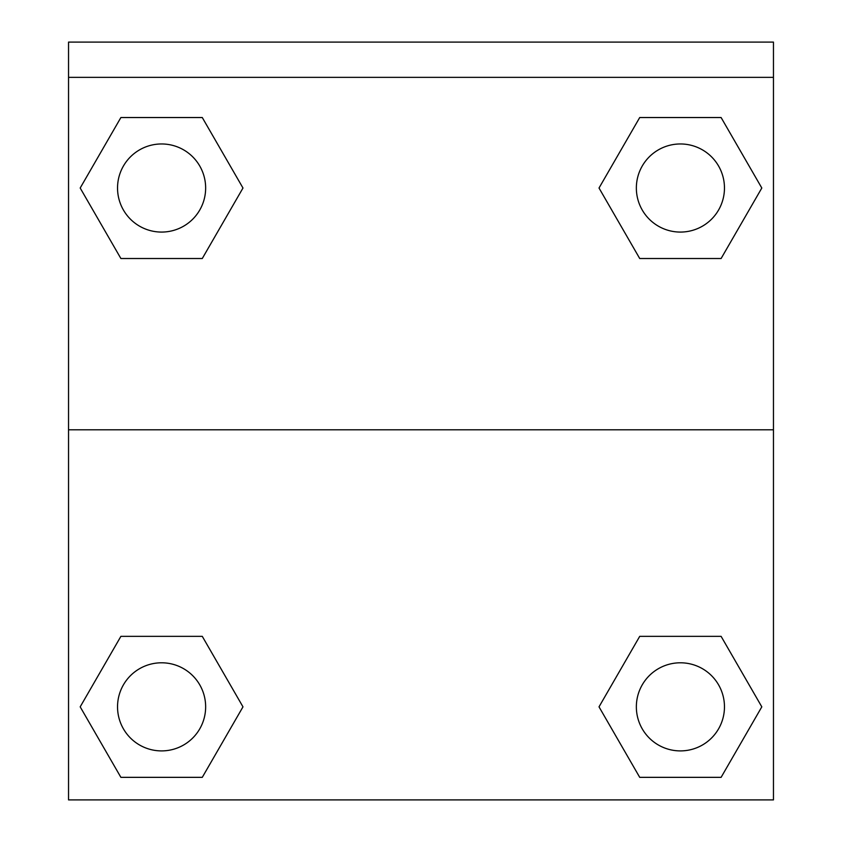 <?xml version="1.0" encoding="UTF-8"?>
<svg xmlns="http://www.w3.org/2000/svg" width="842" height="842" viewBox="0 0 842 842"><rect width="100%" height="100%" fill="white"/><g stroke="black" fill="none" stroke-linecap="round" stroke-linejoin="round"><path stroke-width="1.26" d="M606.124 694.545L639.72 636.352L665.212 636.352L639.72 636.352L599.02 706.848L639.72 636.352L721.11 636.352L639.72 636.352L721.11 636.352L761.81 706.848L721.11 777.345L761.81 706.848M120.89 636.352L202.28 636.352L120.89 636.352L80.19 706.848L120.89 636.352L202.28 636.352L242.98 706.848L202.28 777.345L120.89 777.345L202.28 777.345L120.89 777.345L80.19 706.848M235.876 200.322L202.28 258.515L176.788 258.515L202.28 258.515L242.98 188.019L202.28 258.515L120.89 258.515L202.28 258.515L120.89 258.515L80.19 188.019L120.89 117.533L80.19 188.019M721.11 258.515L639.72 258.515L721.11 258.515L761.81 188.019L721.11 258.515L639.72 258.515L599.02 188.019L639.72 117.533L599.02 188.019M773.461 77.348L773.461 42.1L68.539 42.1L68.539 77.348L773.461 77.348L773.461 799.9L68.539 799.9L68.539 77.348M721.11 777.345L639.72 777.345L721.11 777.345L639.72 777.345L599.02 706.848M68.539 429.809L773.461 429.809M639.72 117.533L721.11 117.533L639.72 117.533L721.11 117.533L761.81 188.019M120.89 117.533L202.28 117.533L120.89 117.533L202.28 117.533L242.98 188.019M724.467 706.848A44.058 44.058 0 0 0 658.381 668.695A44.058 44.058 0 0 0 658.381 745.002A44.058 44.058 0 0 0 724.467 706.848M205.648 706.848A44.058 44.058 0 0 0 139.561 668.695A44.058 44.058 0 0 0 139.561 745.002A44.058 44.058 0 0 0 205.648 706.848M724.467 188.019A44.058 44.058 0 0 0 658.381 149.865A44.058 44.058 0 0 0 658.381 226.172A44.058 44.058 0 0 0 724.467 188.019M205.648 188.019A44.058 44.058 0 0 0 139.561 149.865A44.058 44.058 0 0 0 139.561 226.172A44.058 44.058 0 0 0 205.648 188.019M639.72 636.352L665.212 636.352M176.788 636.352L202.28 636.352M665.212 258.515L639.72 258.515M202.28 258.515L176.788 258.515"/></g></svg>
